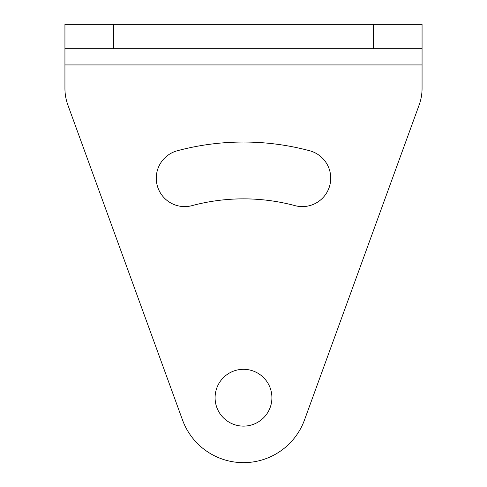 <?xml version="1.0" encoding="UTF-8"?>
<svg xmlns="http://www.w3.org/2000/svg" width="487" height="487" viewBox="0 0 487 487"><rect width="100%" height="100%" fill="white"/><g stroke="black" fill="none" stroke-linecap="round" stroke-linejoin="round"><path stroke-width="0.73" d="M373.365 48.7L64.935 48.7L64.935 24.35L422.065 24.35L422.065 48.7L373.365 48.7L373.365 24.35M422.065 48.7L422.065 88.372A48.7 48.7 0 0 1 419.13 105.028L304.515 419.928A64.935 64.935 0 0 1 243.5 462.65A64.935 64.935 0 0 0 304.515 419.928M64.935 24.35L64.935 88.372A48.7 48.7 0 0 0 67.87 105.028L182.485 419.928A64.935 64.935 0 0 0 243.5 462.65A64.935 64.935 0 0 1 182.485 419.928M243.5 426.125A28.41 28.41 0 0 0 271.91 397.715A28.41 28.41 0 0 0 243.5 369.31A28.41 28.41 0 0 0 215.09 397.715A28.41 28.41 0 0 0 243.5 426.125M294.97 205.636A198.86 198.86 0 0 0 192.03 205.636A28.41 28.41 0 0 1 157.24 185.547A28.41 28.41 0 0 1 177.329 150.751A255.675 255.675 0 0 1 309.671 150.751A28.41 28.41 0 0 1 329.76 185.547A28.41 28.41 0 0 1 294.97 205.636M113.635 48.7L113.635 24.35M64.935 64.935L422.065 64.935"/></g></svg>
